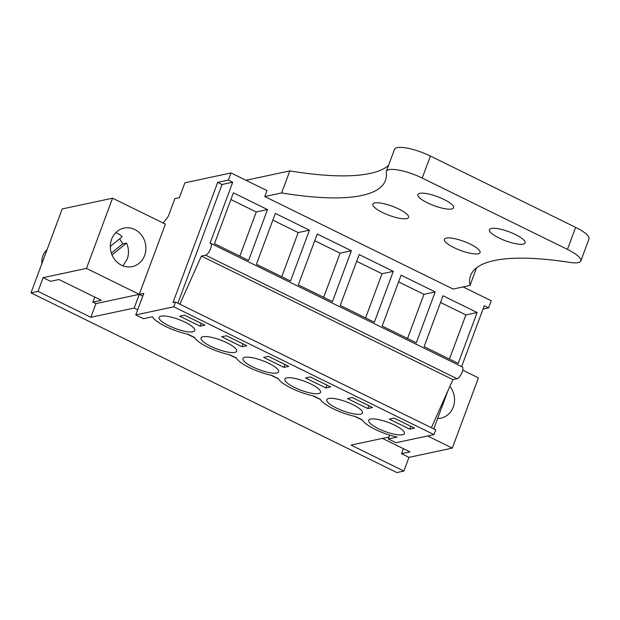 <?xml version="1.0" encoding="UTF-8"?>
<svg xmlns="http://www.w3.org/2000/svg" width="620" height="620" viewBox="0 0 620 620"><rect width="100%" height="100%" fill="white"/><g stroke="black" fill="none" stroke-linecap="round" stroke-linejoin="round"><path stroke-width="0.93" d="M389.004 436.999L351.067 445.114L403.884 471.053L396.846 472.556L31 292.873L62.209 208.956L112.569 198.183L86.459 268.406L43.121 277.675L38.037 291.361L31 292.873M142.77 296.073L139.267 294.345L134.176 308.039L90.846 317.3L38.037 291.361M362.344 420.096L354.749 416.369M320.424 399.512L312.829 395.777M278.504 378.921L270.901 375.185M236.577 358.329L228.981 354.601M194.657 337.737L187.062 334.01M152.737 317.153L152.14 316.859M137.686 309.76L134.176 308.039M462.737 370.163L478.423 377.867L452.305 448.097L408.975 457.366L403.884 471.053M408.975 457.366L401.543 453.716L403.418 448.686M382.47 438.394L409.99 451.91L401.543 453.716M452.305 448.097L427.614 435.969M433.961 434.612L173.747 306.807L175.514 302.041L435.736 429.854L433.961 434.612L395.978 442.734L388.275 438.952L397.141 437.061A26.257 6.65 -159.6 0 1 362.196 419.818L355.477 416.524A26.257 6.65 -159.6 0 1 320.269 399.233L313.557 395.932A26.257 6.65 -159.6 0 1 278.349 378.642L271.637 375.34A26.257 6.65 -159.6 0 1 236.429 358.05L229.718 354.756A26.257 6.65 -159.6 0 1 194.51 337.458L187.798 334.165A26.257 6.65 -159.6 0 1 152.536 316.774L143.46 318.711L135.757 314.929L143.77 293.384L95.937 303.614L90.846 317.3M95.937 303.614L92.915 302.126L94.782 297.096M92.915 302.126L101.355 300.328L58.993 279.519L50.553 281.325L43.121 277.675M449.887 386.353A19.693 17.701 -102.1 0 1 453.259 407.038A19.693 17.701 -102.1 0 1 440.874 418.19A19.693 17.701 -102.1 0 1 437.611 418.539M112.569 198.183L165.385 224.122L139.267 294.345L86.459 268.406M483.019 309.086L488.607 307.892L491.257 300.747L463.101 286.921M433.768 428.885L448.058 390.453M388.275 438.952L389.701 435.116M173.747 306.807L135.757 314.929M175.514 302.041L172.98 302.583L217.69 182.365L222.037 184.504L177.893 303.211M163.168 223.029L168.268 216.388L174.863 198.648L179.358 197.687L184.892 182.807L231.043 172.941L228.385 180.079L217.69 182.365M111.616 239.243A19.693 17.701 -102.1 0 1 124 228.09A19.693 17.701 -102.1 0 1 141.6 235.213A19.693 17.701 -102.1 0 1 144.623 255.456A19.693 17.701 -102.1 0 1 132.238 266.6A19.693 17.701 -102.1 0 1 114.638 259.478A19.693 17.701 -102.1 0 1 111.616 239.243M476.555 267.832L470.007 285.44L453.119 289.052L264.748 196.54L266.964 190.588L231.043 172.941M488.607 307.892L484.259 305.753L461.637 366.583M228.385 180.079L232.733 182.218L210.025 243.28A6.564 2.348 116.2 0 1 210.699 243.335A6.564 2.348 116.2 0 1 210.288 249.449A6.564 2.348 116.2 0 1 205.592 255.184L457.118 378.719A6.564 2.348 116.2 0 0 461.822 372.984A6.564 2.348 116.2 0 0 462.225 366.877L210.699 243.335M477.121 312.519L458.203 363.39L424.096 346.642L443.013 295.771L477.121 312.519L465.868 314.929L440.518 302.475M393.281 271.343L374.364 322.214L340.248 305.459L359.166 254.588L393.281 271.343L382.021 273.746L356.678 261.299M435.201 291.935L416.284 342.806L382.176 326.05L401.094 275.179L435.201 291.935L423.948 294.337L398.598 281.891M290.517 281.031L309.434 230.16L275.327 213.412L256.409 264.283L290.517 281.031M351.354 250.751L332.436 301.622L298.329 284.867L317.246 234.004L351.354 250.751L340.101 253.162L314.751 240.707M267.514 209.576L248.597 260.447L214.489 243.691L233.407 192.82L267.514 209.576L256.262 211.978L230.911 199.531M402.496 434.752A19.034 4.821 20.4 0 1 381.533 430.102A19.034 4.821 20.4 0 1 368.699 420.275A19.034 4.821 20.4 0 1 370.59 419.081A19.034 4.821 20.4 0 1 391.553 423.724A19.034 4.821 20.4 0 1 404.38 433.55A19.034 4.821 20.4 0 1 402.496 434.752M360.577 414.16A19.034 4.821 20.4 0 1 339.613 409.51A19.034 4.821 20.4 0 1 326.779 399.691A19.034 4.821 20.4 0 1 328.67 398.489A19.034 4.821 20.4 0 1 349.634 403.132A19.034 4.821 20.4 0 1 362.46 412.959A19.034 4.821 20.4 0 1 360.577 414.16M367.8 408.541L372.581 407.518L352.23 397.521L347.44 398.544L367.8 408.541L368.861 405.689M202.903 336.722A19.034 4.821 20.4 0 1 223.867 341.364A19.034 4.821 20.4 0 1 236.701 351.191A19.034 4.821 20.4 0 1 234.81 352.392A19.034 4.821 20.4 0 1 213.846 347.743A19.034 4.821 20.4 0 1 201.019 337.923A19.034 4.821 20.4 0 1 202.903 336.722M283.952 367.365L288.742 366.343L268.382 356.345L263.601 357.368L283.952 367.365L285.014 364.513M310.302 376.929L305.521 377.952L325.88 387.95L330.662 386.926L310.302 376.929M286.742 377.898A19.034 4.821 20.4 0 1 307.706 382.548A19.034 4.821 20.4 0 1 320.54 392.367A19.034 4.821 20.4 0 1 318.657 393.568A19.034 4.821 20.4 0 1 297.693 388.926A19.034 4.821 20.4 0 1 284.859 379.099A19.034 4.821 20.4 0 1 286.742 377.898M226.463 335.753L246.814 345.751L242.033 346.774L221.681 336.776L226.463 335.753M244.822 357.306A19.034 4.821 20.4 0 1 265.786 361.956A19.034 4.821 20.4 0 1 278.62 371.783A19.034 4.821 20.4 0 1 276.729 372.984A19.034 4.821 20.4 0 1 255.766 368.334A19.034 4.821 20.4 0 1 242.939 358.507A19.034 4.821 20.4 0 1 244.822 357.306M192.89 331.801A19.034 4.821 20.4 0 1 171.926 327.159A19.034 4.821 20.4 0 1 159.092 317.332A19.034 4.821 20.4 0 1 160.983 316.13A19.034 4.821 20.4 0 1 181.947 320.772A19.034 4.821 20.4 0 1 194.773 330.599A19.034 4.821 20.4 0 1 192.89 331.801M184.543 315.162L179.761 316.185L200.113 326.182L204.894 325.159L184.543 315.162M409.719 429.133L389.368 419.136L394.149 418.113L414.501 428.11L409.719 429.133L410.781 426.281M232.733 182.218L222.037 184.504M431.388 427.715L452.902 379.618L457.118 378.719M179.862 304.18L201.376 256.083L205.592 255.184M449.446 359.089L465.868 314.929M365.599 317.913L382.021 273.746M407.518 338.497L423.948 294.337M309.434 230.16L298.181 232.57L272.831 220.123M281.759 276.729L298.181 232.57M323.679 297.321L340.101 253.162M239.839 256.145L256.262 211.978M452.902 379.618L201.376 256.083M325.88 387.95L326.934 385.097M242.033 346.774L243.094 343.922M200.113 326.182L201.174 323.33M41.904 263.554A16.407 14.748 -102.1 0 1 47.035 249.744M122.962 265.841L127.185 259.183A19.693 17.701 77.9 0 0 126.581 243.071L122.644 243.908A19.693 17.701 77.9 0 0 119.497 238.886M110.329 246.38L122.186 236.693A19.693 17.701 77.9 0 0 115.839 232.578M112.042 254.944L126.581 243.071M111.367 253.123L122.644 243.908M388.531 165.47A238.855 60.504 20.4 0 1 289.827 170.903L281.635 192.929L264.748 196.54M289.827 170.903L245.985 180.281M281.635 192.929A238.855 60.504 -159.6 0 0 385.438 180.42A238.855 60.504 -159.6 0 0 386.268 172.221A26.257 6.65 -159.6 0 1 386.353 171.322A26.257 6.65 -159.6 0 1 422.22 178.064L567.455 249.395A26.257 6.65 -159.6 0 1 580.808 260.958A26.257 6.65 -159.6 0 1 569.896 262.407A238.855 60.504 -159.6 0 0 470.564 275.629A238.855 60.504 -159.6 0 0 470.007 285.44M446.268 238.08A19.034 4.821 -159.6 0 0 444.385 239.281A19.034 4.821 -159.6 0 0 457.211 249.108A19.034 4.821 -159.6 0 0 478.183 253.751A19.034 4.821 -159.6 0 0 480.066 252.549A19.034 4.821 -159.6 0 0 467.232 242.73A19.034 4.821 -159.6 0 0 446.268 238.08M374.751 202.957A19.034 4.821 -159.6 0 0 372.868 204.158A19.034 4.821 -159.6 0 0 385.694 213.978A19.034 4.821 -159.6 0 0 406.658 218.628A19.034 4.821 -159.6 0 0 408.549 217.426A19.034 4.821 -159.6 0 0 395.715 207.599A19.034 4.821 -159.6 0 0 374.751 202.957M451.678 208.994A19.034 4.821 -159.6 0 0 453.569 207.793A19.034 4.821 -159.6 0 0 440.735 197.974A19.034 4.821 -159.6 0 0 419.771 193.324A19.034 4.821 -159.6 0 0 417.88 194.525A19.034 4.821 -159.6 0 0 430.714 204.352A19.034 4.821 -159.6 0 0 451.678 208.994M523.195 244.125A19.034 4.821 -159.6 0 0 525.086 242.924A19.034 4.821 -159.6 0 0 512.252 233.097A19.034 4.821 -159.6 0 0 491.288 228.454A19.034 4.821 -159.6 0 0 489.405 229.656A19.034 4.821 -159.6 0 0 502.231 239.475A19.034 4.821 -159.6 0 0 523.195 244.125M386.353 171.322L394.545 149.296A26.257 6.65 20.4 0 1 430.404 156.046L575.647 227.377A26.257 6.65 20.4 0 1 589 238.933L580.808 260.958M567.455 249.395L575.647 227.377M422.22 178.064L430.404 156.046"/></g></svg>
